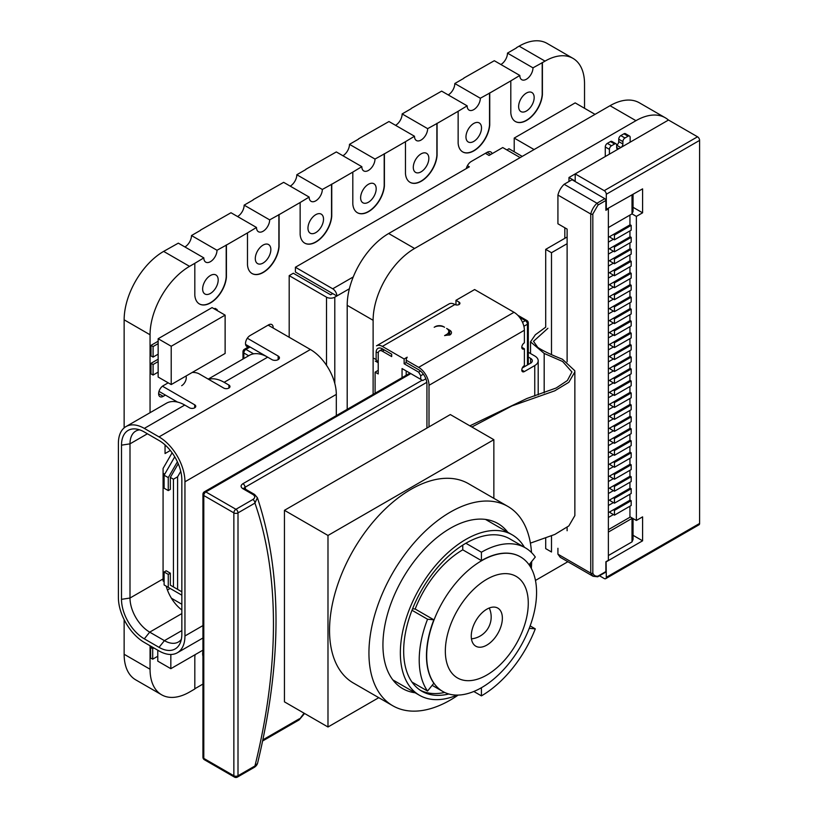 <?xml version="1.0" encoding="UTF-8"?>
<svg xmlns="http://www.w3.org/2000/svg" width="818" height="818" viewBox="0 0 818 818"><rect width="100%" height="100%" fill="white"/><g stroke="black" fill="none" stroke-linecap="round" stroke-linejoin="round"><path stroke-width="1.23" d="M177.394 461.802L168.263 477.62L164.111 475.227L164.111 488.193L168.263 490.585L170.338 489.389L170.338 477.415L173.447 479.215L173.447 586.956L181.841 591.803L170.338 585.156L170.338 573.183L168.263 574.379L168.263 587.344L181.841 595.187M170.338 573.183L166.187 570.79L164.111 571.986L164.111 584.952L168.263 587.344M168.263 574.379L164.111 571.986M173.447 586.956L170.338 585.156M164.111 581.567L163.079 580.964L163.079 473.233L164.725 474.174M170.338 477.415L178.242 463.714M168.263 490.585L168.263 477.62M164.111 475.227L174.745 456.812M163.079 473.233L163.079 468.438L172.107 452.794M180.758 471.342L177.588 476.822L173.447 479.215M177.588 589.349L177.588 476.822M181.841 604.246L171.432 598.234M181.361 639.287A27.853 16.084 60 0 1 178.344 642.018A27.853 16.084 60 0 1 164.418 640.647L149.704 632.14A27.853 16.084 60 0 1 130.001 598.03L130.001 443.847A27.853 16.084 60 0 1 135.768 431.086A27.853 16.084 60 0 1 139.643 429.849M125.982 426.587A36.657 21.166 -120 0 1 144.316 428.397L159.029 436.894A36.657 21.166 -120 0 1 184.95 481.792L184.95 635.975A36.657 21.166 -120 0 1 177.363 652.754A36.657 21.166 -120 0 1 159.029 650.934L144.316 642.437A36.657 21.166 -120 0 1 118.395 597.549L118.395 443.366A36.657 21.166 -120 0 1 125.982 426.587L166.422 403.243A36.657 21.166 60 0 1 184.745 405.053L189.51 407.804A3.661 2.117 180 0 0 193.508 408.264A3.661 2.117 180 0 0 195.768 406.311A3.661 2.117 180 0 0 194.694 404.818L162.465 386.208M166.207 586.158A27.853 16.084 -120 0 0 181.841 609.983M144.316 638.848A32.25 18.62 60 0 1 121.504 599.338L121.504 445.156A32.25 18.62 60 0 1 136.177 429.021A32.25 18.62 60 0 1 144.316 431.986L159.029 440.493A32.25 18.62 60 0 1 181.841 479.992L181.841 634.175A32.25 18.62 60 0 1 180.338 642.703A32.25 18.62 60 0 1 159.029 647.345L144.316 638.848L149.704 632.14L181.841 613.582M208.59 379.317A36.657 21.166 -120 0 1 224.142 382.313L228.907 385.063A3.661 2.117 180 0 1 229.981 386.556A3.661 2.117 180 0 1 227.721 388.519A3.661 2.117 180 0 1 223.723 388.059L199.255 373.928A8.793 5.082 0 0 0 192.179 372.466M268.14 325.124L310.39 349.511A36.657 21.166 60 0 1 336.31 394.399L336.31 415.626M247.322 338.233L278.151 356.034A4.397 2.536 180 0 1 279.439 357.834A4.397 2.536 180 0 1 276.719 360.176A4.397 2.536 180 0 1 271.934 359.623L267.68 357.169A36.657 21.166 60 0 0 249.357 355.36L208.222 379.102M245.584 344.419L267.609 357.129M177.486 402.067L158.978 391.382M165.052 444.89L165.052 453.54L170.338 450.483M165.052 446.352L166.023 445.79M295.4 267.251L332.721 288.795A5.869 3.384 60 0 1 336.873 295.983L295.4 272.036L295.4 267.251L469.358 166.821L467.415 165.696M520.156 157.598L502.743 147.547L489.052 155.451L485.391 153.324M506.884 149.939L508.96 148.743L522.232 156.402M332.721 293.59L330.646 294.787L293.325 273.232L289.183 275.635L326.505 297.179L326.505 365.298M349.388 288.754L334.797 297.179A5.869 3.384 180 0 1 326.505 297.179M289.183 337.261L289.183 275.635M202.936 650.157L170.839 668.684L170.839 654.461M157.782 650.208L157.782 661.149L170.839 668.684M150.624 647.437L152.7 648.633L152.7 659.175L150.624 657.979L150.624 647.437L151.8 646.762M153.876 647.958L152.7 648.633M157.782 656.24L152.7 659.175M225.124 353.448L171.218 384.572L171.218 346.259L225.124 315.135L225.124 353.448M171.218 346.259L158.15 338.724L158.15 377.026L171.218 384.572M158.15 338.724L212.066 307.599L225.124 315.135M151.003 363.325L153.078 364.521L153.078 375.053L151.003 373.857L151.003 363.325L158.15 359.194M158.15 361.587L153.078 364.521M158.15 372.118L153.078 375.053M214.244 308.856L215.073 308.376L217.138 309.572L217.138 310.533M217.138 309.572L216.31 310.053M151.003 345.36L153.078 346.566L153.078 357.098L151.003 355.902L151.003 345.36L158.15 341.239M158.15 343.632L153.078 346.566M158.15 354.163L153.078 357.098M584.533 108.293L584.533 83.927A55.859 32.25 120 0 0 572.968 58.354A55.859 32.25 120 0 0 545.033 61.115L542.406 62.638L542.406 94.561A22.423 12.945 -60 0 1 532.027 116.166A22.423 12.945 -60 0 1 515.391 121.524A22.423 12.945 -60 0 1 510.81 112.812L510.81 80.88L489.737 93.047L489.737 124.97A22.423 12.945 -60 0 1 479.368 146.575A22.423 12.945 -60 0 1 462.722 151.923A22.423 12.945 -60 0 1 458.141 143.211L458.141 111.289L437.078 123.446L437.078 155.379A22.423 12.945 -60 0 1 426.699 176.985A22.423 12.945 -60 0 1 410.063 182.332A22.423 12.945 -60 0 1 405.472 173.62L405.472 141.688L384.409 153.856L384.409 185.778A22.423 12.945 -60 0 1 374.041 207.383A22.423 12.945 -60 0 1 357.394 212.731A22.423 12.945 -60 0 1 352.814 204.019L352.814 172.097L331.75 184.265L331.75 216.187A22.423 12.945 -60 0 1 321.372 237.793A22.423 12.945 -60 0 1 304.736 243.14A22.423 12.945 -60 0 1 300.145 234.429L300.145 202.506L279.081 214.664L279.081 246.596A22.423 12.945 -60 0 1 268.713 268.202A22.423 12.945 -60 0 1 252.067 273.549A22.423 12.945 -60 0 1 247.486 264.838L247.486 232.905L226.422 245.073L226.422 276.995A22.423 12.945 -60 0 1 216.044 298.601A22.423 12.945 -60 0 1 199.408 303.948A22.423 12.945 -60 0 1 194.817 295.237L194.817 263.314L189.551 266.351A55.859 32.25 120 0 0 150.052 334.766L150.052 412.691M150.052 645.75L150.052 669.236A55.859 32.25 120 0 0 161.627 694.799A55.859 32.25 120 0 0 189.551 692.038L194.817 688.991L194.817 657.069A22.423 12.945 -60 0 1 195.113 654.676M466.291 168.59A7.444 4.305 -60 0 1 471.311 161.453L487.109 152.332A7.444 4.305 -60 0 1 490.831 151.964A7.444 4.305 -60 0 1 492.129 153.672M167.434 590.023L170.164 588.449M248.866 346.689A6.513 3.763 -60 0 1 246.862 346.495A6.513 3.763 -60 0 1 245.86 341.27A6.513 3.763 -60 0 1 250.114 335.533L268.549 324.889A6.513 3.763 -60 0 1 271.811 324.562A6.513 3.763 -60 0 1 273.14 328.008M185.983 376.045A6.513 3.763 -60 0 1 181.657 385.697M165.4 395.084L163.222 396.341A6.513 3.763 -60 0 1 159.96 396.658A6.513 3.763 -60 0 1 158.968 391.444A6.513 3.763 -60 0 1 163.222 385.697L168.201 382.824M194.817 263.314L203.825 257.874L178.324 243.15L163.641 251.392A55.859 32.25 120 0 0 124.142 319.807L124.142 427.896M124.142 619.645L124.142 654.267A55.859 32.25 120 0 0 135.706 679.84L161.627 694.799M200.502 230.349L191.494 235.543A9.305 5.378 -60 0 1 184.909 246.954M247.486 232.905L256.494 227.465L230.993 212.741L200.502 230.103M253.161 199.94L244.153 205.144A9.305 5.378 -60 0 1 237.578 216.545M300.145 202.506L309.153 197.066L283.652 182.342L253.161 199.704M305.83 169.541L296.822 174.735A9.305 5.378 -60 0 1 290.237 186.136M352.814 172.097L361.822 166.657L336.321 151.933L305.83 169.295M358.499 139.132L349.49 144.336A9.305 5.378 -60 0 1 342.906 155.737M405.472 141.688L414.491 136.248L388.979 121.524L358.499 138.886M411.157 108.722L402.149 113.927A9.305 5.378 -60 0 1 395.564 125.328M458.141 111.289L467.15 105.849L441.648 91.125L411.157 108.487M463.826 78.323L454.818 83.518A9.305 5.378 -60 0 1 448.233 94.919M510.81 80.88L519.819 75.44L494.307 60.716L463.826 78.078M516.485 47.914L507.477 53.119A9.305 5.378 -60 0 1 500.892 64.52M572.968 58.354L547.048 43.385A55.859 32.25 120 0 0 519.123 46.156L516.485 47.679M507.477 53.119L532.978 67.843L542.406 62.638M519.819 75.44A9.305 5.378 120 0 0 521.741 79.704A9.305 5.378 120 0 0 528.919 77.209A9.305 5.378 120 0 0 532.978 67.843M454.818 83.518L480.319 98.242L489.737 93.047M467.15 105.849A9.305 5.378 120 0 0 469.082 110.113A9.305 5.378 120 0 0 476.25 107.618A9.305 5.378 120 0 0 480.319 98.242M402.149 113.927L427.65 128.651L437.078 123.446M414.491 136.248A9.305 5.378 120 0 0 416.413 140.512A9.305 5.378 120 0 0 423.591 138.017A9.305 5.378 120 0 0 427.65 128.651M349.49 144.336L374.992 159.06L384.409 153.856M361.822 166.657A9.305 5.378 120 0 0 363.754 170.921A9.305 5.378 120 0 0 370.922 168.426A9.305 5.378 120 0 0 374.992 159.06M331.75 216.187L331.535 216.064A22.423 12.945 -60 0 1 321.239 237.609A22.423 12.945 -60 0 1 304.633 243.079M309.153 197.066A9.305 5.378 120 0 0 311.085 201.32A9.305 5.378 120 0 0 318.263 198.825A9.305 5.378 120 0 0 322.323 189.459L331.75 184.265M331.535 184.142L331.535 216.064M307.967 228.161A10.992 6.35 120 0 0 310.247 233.191A10.992 6.35 120 0 0 321.239 226.842A10.992 6.35 120 0 0 321.239 214.142A10.992 6.35 120 0 0 312.762 217.087A10.992 6.35 120 0 0 307.967 228.161M542.406 94.561L542.201 94.448A22.423 12.945 -60 0 1 531.894 115.982A22.423 12.945 -60 0 1 515.289 121.463M542.201 62.516L542.201 94.448M526.393 111.023A10.992 6.35 120 0 0 533.581 101.33A10.992 6.35 120 0 0 531.894 92.526A10.992 6.35 120 0 0 520.902 98.876A10.992 6.35 120 0 0 520.902 111.565A10.992 6.35 120 0 0 526.393 111.023M202.936 684.073L194.817 688.756M202.936 651.22A10.992 6.35 120 0 0 202.936 656.118M489.737 124.97L489.532 124.847A22.423 12.945 -60 0 1 479.225 146.391A22.423 12.945 -60 0 1 462.62 151.862M489.532 92.925L489.532 124.847M465.963 136.943A10.992 6.35 120 0 0 468.233 141.974A10.992 6.35 120 0 0 479.236 135.624A10.992 6.35 120 0 0 479.236 122.925A10.992 6.35 120 0 0 470.759 125.87A10.992 6.35 120 0 0 465.963 136.943M279.081 246.596L278.877 246.474A22.423 12.945 -60 0 1 268.57 268.007A22.423 12.945 -60 0 1 251.964 273.488M256.494 227.465A9.305 5.378 120 0 0 258.427 231.729A9.305 5.378 120 0 0 265.594 229.234A9.305 5.378 120 0 0 269.664 219.868L279.081 214.664M278.877 214.541L278.877 246.474M255.298 258.56A10.992 6.35 120 0 0 257.578 263.601A10.992 6.35 120 0 0 268.57 257.251A10.992 6.35 120 0 0 268.57 244.551A10.992 6.35 120 0 0 260.104 247.496A10.992 6.35 120 0 0 255.298 258.56M384.409 185.778L384.204 185.666A22.423 12.945 -60 0 1 373.898 207.199A22.423 12.945 -60 0 1 357.292 212.68M384.204 153.733L384.204 185.666M360.626 197.751A10.992 6.35 120 0 0 362.906 202.782A10.992 6.35 120 0 0 373.908 196.432A10.992 6.35 120 0 0 373.908 183.743A10.992 6.35 120 0 0 365.431 186.688A10.992 6.35 120 0 0 360.626 197.751M437.078 155.379L436.873 155.256A22.423 12.945 -60 0 1 426.567 176.79A22.423 12.945 -60 0 1 409.961 182.271M436.873 123.334L436.873 155.256M413.294 167.342A10.992 6.35 120 0 0 415.575 172.383A10.992 6.35 120 0 0 426.567 166.034A10.992 6.35 120 0 0 426.567 153.334A10.992 6.35 120 0 0 418.09 156.279A10.992 6.35 120 0 0 413.294 167.342M226.422 276.995L226.208 276.873A22.423 12.945 -60 0 1 215.911 298.417A22.423 12.945 -60 0 1 199.306 303.887M203.825 257.874A9.305 5.378 120 0 0 205.758 262.138A9.305 5.378 120 0 0 212.936 259.643A9.305 5.378 120 0 0 216.995 250.267L226.422 245.073M226.208 244.95L226.208 276.873M202.639 288.969A10.992 6.35 120 0 0 204.919 293.999A10.992 6.35 120 0 0 215.911 287.65A10.992 6.35 120 0 0 215.911 274.96A10.992 6.35 120 0 0 207.435 277.905A10.992 6.35 120 0 0 202.639 288.969M244.153 205.144L269.664 219.868M191.494 235.543L216.995 250.267M296.822 174.735L322.323 189.459M595.054 114.367L575.177 102.884L514.215 138.078L534.093 149.561M514.215 138.078L514.215 151.78M435.227 326.658A5.869 3.384 0 0 1 443.52 326.658L444.563 327.251A7.331 4.233 180 0 0 434.194 327.251L435.227 326.76M426.935 428.059L426.935 384.112A11.728 6.769 -120 0 0 418.642 369.746L406.198 362.568L406.198 360.176A16.125 9.315 180 0 1 407.2 357.2L404.133 358.979L382.354 346.413A11.728 6.769 60 0 0 376.495 345.83L449.062 303.928A11.728 6.769 -120 0 1 454.931 304.511A2.935 1.697 0 0 0 458.121 304.879A2.935 1.697 0 0 0 459.931 303.314A2.935 1.697 0 0 0 459.072 302.118L455.963 300.318L474.624 289.552L514.021 312.292A14.663 8.466 -120 0 1 524.389 330.247L429.01 385.309L429.01 426.863M406.198 360.176L418.642 367.354A14.663 8.466 60 0 1 429.01 385.309M446.638 334.439L444.593 335.615A16.125 9.315 180 0 1 449.747 335.032A5.869 3.384 0 0 0 451.464 332.64A5.869 3.384 0 0 0 449.747 330.247L446.638 328.447A7.331 4.233 180 0 1 448.785 331.443A7.331 4.233 180 0 1 446.638 334.439L446.638 335.268M374.061 358.376L376.137 359.572L376.137 352.394A8.793 5.082 -120 0 1 382.354 348.805A8.793 5.082 -120 0 0 382.354 348.805L391.689 354.194L391.689 356.587L382.354 351.198L384.429 350.002L383.816 349.644M375.104 393.233L375.104 372.149L378.213 373.938L378.213 353.591A5.869 3.384 60 0 1 379.429 350.902A5.869 3.384 60 0 1 382.354 351.198M406.198 375.278L406.198 370.953L402.057 368.55L402.057 377.671M402.057 368.55L420.718 379.327L420.718 375.738L423.376 374.204M404.133 358.979L404.133 363.765L418.642 372.149L420.718 375.738M528.305 352.261L534.757 355.983A11.728 6.769 180 0 1 538.193 360.769A11.728 6.769 180 0 1 534.757 365.564L524.389 371.546A3.661 2.117 120 0 1 522.549 371.73A3.661 2.117 120 0 1 521.996 368.795A3.661 2.117 120 0 1 524.389 365.564L524.389 348.805A3.661 2.117 120 0 1 522.549 348.979A3.661 2.117 120 0 1 521.996 346.045A3.661 2.117 120 0 1 524.389 342.814L524.389 330.247M531.352 362.64A5.869 3.384 0 0 0 532.324 360.769A5.869 3.384 0 0 0 530.606 358.376L530.606 363.172L531.455 362.681L530.606 362.476L531.352 362.64M528.305 357.057L530.606 358.376M522.313 367.957L530.606 363.172M521.792 347.302L524.389 348.805M455.963 300.318L455.963 304.899M420.718 379.327L422.794 380.523L425.851 378.754M418.642 372.149L420.503 371.065M418.714 369.787L406.72 362.865M406.198 362.568L404.133 363.765M376.137 359.572L378.213 362.742L375.278 361.065M391.689 354.194L382.364 348.805M384.419 349.992A5.869 3.384 -120 0 0 381.495 349.705L379.429 350.902M375.104 372.149L378.213 370.349M449.747 330.247L449.747 335.032L448.785 334.48M347.2 409.337L347.2 305.339L373.12 320.298L373.12 394.378M373.12 320.298A58.64 33.855 -60 0 1 414.593 248.478L388.673 233.508A58.64 33.855 120 0 0 347.2 305.339M388.673 233.508L610.034 105.706L635.954 120.675A58.64 33.855 -60 0 1 665.279 117.772A58.64 33.855 -60 0 1 668.459 120.062M665.279 117.772L639.359 102.802A58.64 33.855 120 0 0 610.034 105.706M535.463 580.432L567.876 561.721M635.954 120.675L414.593 248.478M204.398 491.782A2.935 2.935 0 0 0 202.936 494.328A2.935 1.697 0 0 0 203.794 495.524A2.935 1.697 -60 0 1 205.86 491.935A2.935 1.697 -120 0 0 204.398 491.782L409.951 373.11M204.398 759.738A2.935 1.697 -60 0 1 203.794 758.398A2.935 1.697 180 0 1 202.936 757.202A2.935 2.935 0 0 0 204.398 759.738L234.459 777.1A2.935 2.935 0 0 0 237.394 777.1A2.935 1.697 -120 0 0 238.007 775.761A2.935 1.697 180 0 1 233.856 775.761A2.935 1.697 120 0 0 234.459 777.1M304.061 713.184L299.03 719.963M422.211 380.186L242.946 483.694C240.553 485.309 240.482 486.945 242.731 488.602L253.089 494.593C255.339 496.25 255.267 497.886 252.874 499.501A2.935 1.697 60 0 1 254.94 503.101A507.988 293.284 -60 0 1 254.94 765.975L238.007 775.761L238.007 512.876A2.935 1.697 -120 0 0 235.932 509.287A2.935 1.697 120 0 0 233.856 512.876A2.935 1.697 0 0 0 238.007 512.876L254.94 503.101L257.394 497.712C282.169 572.569 282.22 661.128 257.537 763.399L254.94 765.975A2.935 1.697 60 0 1 254.347 767.315A2.935 1.697 60 0 1 254.337 767.315C255.942 766.282 257.005 764.983 257.537 763.399M523.888 326.28L527.446 324.225A2.935 1.697 0 0 0 528.305 323.028A2.935 2.935 0 0 0 526.843 320.482A2.935 1.697 120 0 0 525.371 320.625A2.935 1.697 60 0 1 527.446 324.225L527.446 364.992M242.946 483.694A2.935 1.697 60 0 1 245.022 487.283L426.802 382.333M243.938 488.274L245.022 487.283A519.716 300.063 120 0 1 245.697 489.328M629.942 224.664L631.179 225.379L614.451 235.042L614.451 239.827L610.31 237.435L610.31 236.238L608.377 237.353L629.942 224.899L629.942 215.083M631.179 225.379L631.179 230.165L614.451 239.827M614.451 235.042L613.418 234.439M629.942 236.627L631.179 237.353L614.451 247.005L614.451 251.801L610.31 249.398L610.31 248.202L608.377 249.316L629.942 236.872L629.942 230.881M631.179 237.353L631.179 242.138L614.451 251.801M614.451 247.005L613.418 246.412M629.942 248.6L631.179 249.316L614.451 258.979L614.451 263.764L610.31 261.371L610.31 260.175L608.377 261.29L629.942 248.846L629.942 242.854M631.179 249.316L631.179 254.112L614.451 263.764M614.451 258.979L613.418 258.376M629.942 260.574L631.179 261.29L614.451 270.952L614.451 275.738L610.31 273.345L610.31 272.149L608.377 273.263L629.942 260.809L629.942 254.827M631.179 261.29L631.179 266.075L614.451 275.738M614.451 270.952L613.418 270.349M629.942 272.547L631.179 273.263L614.451 282.916L614.451 287.711L610.31 285.318L610.31 284.122L608.377 285.237L629.942 272.783L629.942 266.801M631.179 273.263L631.179 278.048L614.451 287.711M614.451 282.916L613.418 282.322M629.942 284.511L631.179 285.237L614.451 294.889L614.451 299.685L610.31 297.282L610.31 296.085L608.377 297.2L629.942 284.756L629.942 278.764M631.179 285.237L631.179 290.022L614.451 299.685M614.451 294.889L613.418 294.296M629.942 296.484L631.179 297.2L614.451 306.862L614.451 311.648L610.31 309.255L610.31 308.059L608.377 309.173L629.942 296.729L629.942 290.738M631.179 297.2L631.179 301.995L614.451 311.648M614.451 306.862L613.418 306.259M629.942 308.458L631.179 309.173L614.451 318.836L614.451 323.621L610.31 321.229L610.31 320.032L608.377 321.147L629.942 308.693L629.942 302.711M631.179 309.173L631.179 313.959L614.451 323.621M614.451 318.836L613.418 318.233M629.942 320.431L631.179 321.147L614.451 330.799L614.451 335.595L610.31 333.202L610.31 332.006L608.377 333.12L629.942 320.666L629.942 314.685M631.179 321.147L631.179 325.932L614.451 335.595M614.451 330.799L613.418 330.206M629.942 332.394L631.179 333.12L614.451 342.773L614.451 347.558L610.31 345.165L610.31 343.969L608.377 345.084L629.942 332.64L629.942 326.648M631.179 333.12L631.179 337.906L614.451 347.558M614.451 342.773L613.418 342.18M629.942 344.368L631.179 345.084L614.451 354.746L614.451 359.531L610.31 357.139L610.31 355.942L608.377 357.057L629.942 344.603L629.942 338.621M631.179 345.084L631.179 349.879L614.451 359.531M614.451 354.746L613.418 354.143M629.942 356.341L631.179 357.057L614.451 366.72L614.451 371.505L610.31 369.112L610.31 367.916L608.377 369.03L629.942 356.576L629.942 350.595M631.179 357.057L631.179 361.842L614.451 371.505M614.451 366.72L613.418 366.116M629.942 368.315L631.179 369.03L614.451 378.683L614.451 383.478L610.31 381.086L610.31 379.879L608.377 381.004L629.942 368.55L629.942 362.568M631.179 369.03L631.179 373.816L614.451 383.478M614.451 378.683L613.418 378.09M629.942 380.278L631.179 381.004L614.451 390.656L614.451 395.442L610.31 393.049L610.31 391.853L608.377 392.967L629.942 380.523L629.942 374.532M631.179 381.004L631.179 385.789L614.451 395.442M614.451 390.656L613.418 390.063M629.942 392.251L631.179 392.967L614.451 402.63L614.451 407.415L610.31 405.022L610.31 403.826L608.377 404.941L629.942 392.487L629.942 386.505M631.179 392.967L631.179 397.763L614.451 407.415M614.451 402.63L613.418 402.027M629.942 404.225L631.179 404.941L614.451 414.603L614.451 419.389L610.31 416.996L610.31 415.8L608.377 416.914L629.942 404.46L629.942 398.478M631.179 404.941L631.179 409.726L614.451 419.389M614.451 414.603L613.418 414M629.942 416.188L631.179 416.914L614.451 426.567L614.451 431.362L610.31 428.969L610.31 427.763L608.377 428.877L629.942 416.434L629.942 410.452M631.179 416.914L631.179 421.699L614.451 431.362M614.451 426.567L613.418 425.974M629.942 428.162L631.179 428.877L614.451 438.54L614.451 443.325L610.31 440.933L610.31 439.736L608.377 440.851L629.942 428.407L629.942 422.415M631.179 428.877L631.179 433.673L614.451 443.325M614.451 438.54L613.418 437.947M629.942 440.135L631.179 440.851L614.451 450.514L614.451 455.299L610.31 452.906L610.31 451.71L608.377 452.824L629.942 440.37L629.942 434.389M631.179 440.851L631.179 445.646L614.451 455.299M614.451 450.514L613.418 449.91M629.942 452.109L631.179 452.824L614.451 462.487L614.451 467.272L610.31 464.88L610.31 463.683L608.377 464.798L629.942 452.344L629.942 446.362M631.179 452.824L631.179 457.61L614.451 467.272M614.451 462.487L613.418 461.884M629.942 464.072L631.179 464.798L614.451 474.45L614.451 479.246L610.31 476.843L610.31 475.647L608.377 476.761L629.942 464.317L629.942 458.336M631.179 464.798L631.179 469.583L614.451 479.246M614.451 474.45L613.418 473.857M629.942 476.045L631.179 476.761L614.451 486.424L614.451 491.209L610.31 488.816L610.31 487.62L608.377 488.735L629.942 476.291L629.942 470.299M631.179 476.761L631.179 481.557L614.451 491.209M614.451 486.424L613.418 485.831M629.942 488.019L631.179 488.735L614.451 498.397L614.451 503.182L610.31 500.79L610.31 499.594L608.377 500.708L629.942 488.254L629.942 482.272M631.179 488.735L631.179 493.52L614.451 503.182M614.451 498.397L613.418 497.794M608.377 242.138L613.418 239.224M608.377 254.112L613.418 251.198M608.377 266.075L613.418 263.171M608.377 278.048L613.418 275.145M608.377 290.022L613.418 287.108M608.377 301.995L613.418 299.081M608.377 313.959L613.418 311.055M608.377 325.932L613.418 323.018M608.377 337.906L613.418 334.991M608.377 349.879L613.418 346.965M608.377 361.842L613.418 358.938M608.377 373.816L613.418 370.902M608.377 385.789L613.418 382.875M608.377 397.763L613.418 394.849M608.377 409.726L613.418 406.822M608.377 421.699L613.418 418.785M608.377 433.673L613.418 430.759M608.377 445.646L613.418 442.732M608.377 457.61L613.418 454.706M608.377 469.583L613.418 466.669M608.377 481.557L613.418 478.642M608.377 493.52L613.418 490.616M629.942 494.246L629.942 500.227L608.377 512.681L610.31 511.567L610.31 512.763L614.451 515.156L614.451 510.371L613.418 509.767M608.377 505.493L613.418 502.589M629.942 506.209L629.942 517.232L608.377 529.675M608.377 517.467L613.418 514.553M608.377 208.856L605.882 210.298L605.882 200.482L598.009 205.032L592.825 214.009L592.825 573.132C593.766 575.483 595.494 576.485 598.009 576.128L605.882 571.577L605.882 561.761L608.377 560.32L608.377 208.621M633.05 518.54L633.05 539.491L632.007 541.884L632.007 518.428L608.377 532.068M608.377 555.534L632.007 541.884M633.05 194.377L633.05 211.494L632.007 213.887L636.363 216.402L642.59 212.813L642.59 188.866L605.882 209.582M608.377 227.537L632.007 213.887L632.007 194.97M605.882 571.577A1.462 0.849 60 0 1 605.586 572.242L597.702 576.792A1.462 0.849 -120 0 0 598.009 576.128M567.119 361.801L567.119 229.091L557.927 223.784L557.927 195.052C558.991 190.88 561.056 187.291 564.144 184.285L572.027 179.735L604.85 198.682A1.462 0.849 60 0 1 605.882 200.482M567.119 530.749L567.119 527.344M557.927 554.175L590.749 573.132L593.081 576.271L560.258 557.324L557.927 554.175L557.927 548.275M592.825 573.132A1.462 0.849 0 0 1 590.749 573.132L590.749 214.009C591.803 209.827 593.878 206.238 596.976 203.232L604.85 198.682M629.942 499.992L631.179 500.708L631.179 505.493L614.451 515.156M631.179 500.708L614.451 510.371M564.829 227.772L564.829 238.314M568.98 181.494L568.98 177.496L668.5 120.031L697.529 136.79A2.935 1.697 60 0 1 699.605 140.389L606.302 194.255L606.302 209.817M599.471 575.77L604.226 578.52A2.935 1.697 -120 0 0 605.698 578.663A2.935 1.697 -120 0 0 606.302 577.324L699.605 523.448L699.605 140.389M699.605 523.448A2.935 1.697 60 0 1 699.001 524.798L605.698 578.663M606.097 561.639L606.302 577.324M606.302 194.255A2.935 1.697 -120 0 0 604.226 190.666L575.197 173.907L575.197 181.085L568.98 177.496M606.302 561.761L642.59 540.81L642.59 516.864L636.363 520.463L636.363 216.402M633.05 207.302L642.59 212.813M629.942 516.751L636.363 520.463M633.05 535.299L642.59 540.81M609.41 154.152L609.41 149.367A2.935 1.697 -60 0 1 611.486 145.778L614.594 143.978A2.935 1.697 -60 0 1 616.056 143.835L611.915 141.442A2.935 1.697 120 0 0 610.453 141.586L607.334 143.375A2.935 1.697 120 0 0 605.269 146.974L605.269 156.545M616.056 143.835A2.935 1.697 -60 0 1 616.67 145.175L616.67 147.567A2.935 1.697 120 0 0 617.273 148.907A2.935 1.697 120 0 0 618.725 148.774M629.543 136.054L625.392 133.661A2.935 1.697 120 0 0 623.93 133.804L620.811 135.594A2.935 1.697 120 0 0 618.745 139.193L618.745 141.586A2.935 1.697 -60 0 1 616.67 145.175L620.811 147.567A2.935 1.697 120 0 0 622.887 143.978L622.887 141.586A2.935 1.697 -60 0 1 624.962 137.997L628.071 136.197A2.935 1.697 -60 0 1 629.543 136.054A2.935 1.697 -60 0 1 630.146 137.393L630.146 142.179M544.185 392.906L544.185 353.437L530.524 341.842L535.33 334.777L545.698 327.169L545.698 249.367L567.119 236.995M545.698 249.367L551.496 252.711L551.496 354.593M567.119 243.703L551.496 252.711M545.698 538.07L545.698 548.633L551.496 551.986L551.496 535.851M547.907 328.284L533.5 341.321L537.763 347.415C542.937 350.83 551.148 354.767 562.416 359.225L574.757 370.687L574.86 371.945L574.86 515.596L568.847 525.923L554.788 534.461L530.401 543.132M574.86 371.945L568.847 382.272L554.788 390.81L511.996 405.892L471.874 427.006M544.185 353.437L562.61 361.495L571.925 371.965L567.385 380.523L556.168 387.998L526.864 398.519L469.869 425.841M530.156 625.893L535.289 628.858L529.246 628.316M536.567 592.447A77.7 44.867 120 0 0 520.473 556.874A77.7 44.867 120 0 0 442.773 601.731A77.7 44.867 120 0 0 442.773 691.455A77.7 44.867 120 0 0 502.651 670.648A77.7 44.867 120 0 0 536.567 592.447M462.763 545.125L462.763 549.829L481.424 560.606A77.7 44.867 -60 0 1 520.268 556.751A77.7 44.867 -60 0 1 520.371 556.813M462.763 549.829A77.7 44.867 120 0 0 415.176 609.021L433.837 619.799L427.548 619.236A87.966 50.788 120 0 0 427.548 691.057L433.837 683.245A77.7 44.867 -60 0 1 433.837 619.799M444.644 692.447A87.966 50.788 -60 0 1 420.36 690.3M448.785 693.991A87.966 50.788 -60 0 1 421.884 691.251A87.966 50.788 -60 0 1 411.996 682.079L427.548 691.057M415.176 609.021L412.579 608.786M411.996 682.079A87.966 50.788 -60 0 1 411.996 610.259A87.966 50.788 -60 0 1 465.871 543.244L481.424 552.222L481.424 560.606M528.275 603.214A58.64 33.855 -60 0 1 466.076 680.596A58.64 33.855 -60 0 1 466.076 597.661A58.64 33.855 -60 0 1 528.275 603.214M502.364 618.183A21.994 12.699 -60 0 1 492.763 640.31A21.994 12.699 -60 0 1 475.81 646.2A21.994 12.699 -60 0 1 475.81 620.811A21.994 12.699 -60 0 1 497.804 608.111A21.994 12.699 -60 0 1 502.364 618.183M473.806 691.476L481.424 695.873A87.966 50.788 120 0 0 535.289 628.858M481.424 687.734L481.424 695.873M411.996 610.259L427.548 619.236M529.072 564.768L535.289 557.038A87.966 50.788 120 0 0 525.401 547.866A87.966 50.788 120 0 0 481.424 552.222M465.871 543.244A87.966 50.788 -60 0 1 509.849 538.888L525.401 547.866M530.8 567.467A92.659 53.497 120 0 0 530.166 563.408M524.41 547.293A92.659 53.497 120 0 0 512.201 534.829A92.659 53.497 120 0 0 419.542 588.316A92.659 53.497 120 0 0 419.542 695.31A92.659 53.497 120 0 0 457.119 695.095M415.125 692.764A95.297 55.021 -60 0 1 402.671 688.623A95.297 55.021 -60 0 1 402.671 578.582A95.297 55.021 -60 0 1 497.968 523.561A95.297 55.021 -60 0 1 507.784 532.273M531.495 552.528A115.093 66.452 120 0 0 507.866 506.424A115.093 66.452 120 0 0 392.773 572.866A115.093 66.452 120 0 0 392.773 705.76A115.093 66.452 120 0 0 458.182 695.085M531.322 568.408A115.093 66.452 120 0 0 531.669 561.526M392.773 705.76L353.376 683.02A115.093 66.452 -60 0 1 353.376 550.125A115.093 66.452 -60 0 1 468.469 483.673L507.866 506.424M493.857 498.336L493.857 439.695L327.987 535.463L327.987 726.997L378.775 697.672M327.987 726.997L284.449 701.854L284.449 510.32L450.319 414.562L493.857 439.695M284.449 510.32L327.987 535.463M181.841 630.586L164.418 640.647L159.029 647.345M163.079 578.929L130.001 598.03L121.504 599.338M121.504 445.156L130.001 443.847L147.424 433.785M144.316 428.397L184.745 405.053M310.39 349.511L159.029 436.894M224.142 382.313L267.68 357.169M194.694 404.818L194.694 407.804M228.907 385.063L228.907 388.059M278.151 356.034L278.151 359.623M184.95 481.792L336.31 394.399M202.936 625.586L184.95 635.975M253.621 353.846L245.911 349.388L250.052 346.996M244.439 349.245A2.935 2.935 0 0 0 242.977 351.791A2.935 1.697 0 0 0 243.836 352.987A2.935 1.697 -60 0 1 245.911 349.388A2.935 1.697 -120 0 0 244.439 349.245L249.193 346.505M243.836 358.54L243.836 352.987L248.652 355.758M332.721 288.795L353.253 276.944M334.797 383.458L334.797 297.179M519.123 46.156L545.033 61.115M163.222 396.341L158.61 393.683M490.78 154.459L487.109 152.332M163.641 251.392L189.551 266.351M150.052 669.236L124.142 654.267M150.052 334.766L124.142 319.807M418.642 367.354L514.021 312.292M454.931 304.511L382.354 346.413M534.757 396.014L534.757 365.564M521.792 370.053L524.389 371.546M459.072 302.118L459.072 304.511M378.366 352.394L376.137 352.394M252.874 499.501L235.932 509.287L205.86 491.935L410.81 373.611M519.461 317.22L525.371 320.625L522.508 322.292M203.794 758.398L203.794 495.524L233.856 512.876L233.856 775.761L203.794 758.398M299.276 718.828L262.915 739.83M243.958 488.366L244.193 488.458A2.935 1.697 120 0 0 242.731 488.602M253.089 494.593A2.935 1.697 -60 0 1 254.562 494.44L257.414 497.753M592.825 214.009A1.462 0.849 0 0 1 590.749 214.009L557.927 195.052M564.144 184.285L596.976 203.232A1.462 0.849 60 0 1 598.009 205.032M604.226 190.666L697.529 136.79M616.67 147.567L618.745 148.764M605.269 146.974L609.41 149.367M623.93 133.804L628.071 136.197M620.811 135.594L624.962 137.997M618.745 139.193L622.887 141.586M618.745 141.586L622.887 143.978M610.453 141.586L614.594 143.978M607.334 143.375L611.486 145.778M177.363 652.754L202.936 637.989M242.977 351.791L242.977 359.041M538.193 360.769L538.193 394.91M448.785 331.443L448.785 335.073M202.936 757.202L202.936 494.328M299.265 719.748L304.572 713.47M517.722 315.216L526.843 320.482M262.67 740.955L298.928 720.024M244.193 488.458L254.562 494.44M237.394 777.1L254.337 767.315M528.305 364.491L528.305 323.028M597.702 576.792L593.081 576.271M530.524 341.842L530.524 353.55M432.16 685.331L442.773 691.455M392.855 679.911L419.542 695.31M485.514 519.42L512.201 534.829M471.454 638.858A21.994 21.994 0 0 0 489.266 608.009"/></g></svg>
